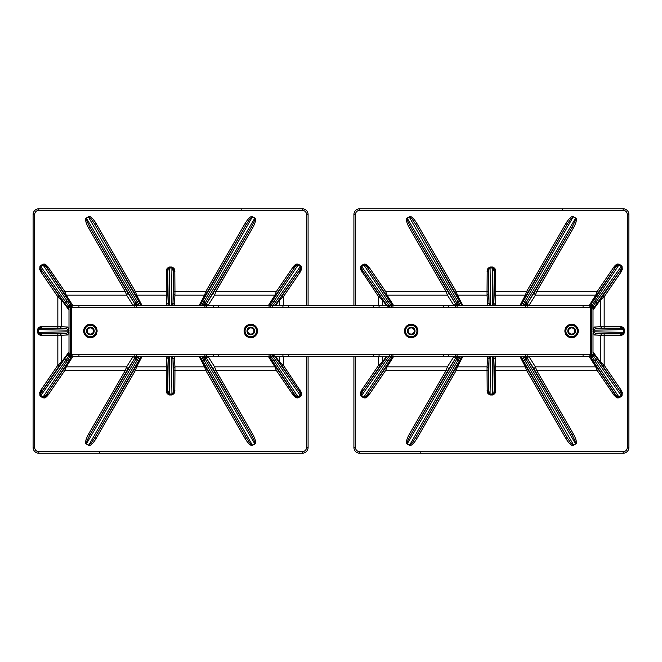 <?xml version="1.0" encoding="UTF-8"?>
<svg xmlns="http://www.w3.org/2000/svg" width="662" height="662" viewBox="0 0 662 662"><rect width="100%" height="100%" fill="white"/><g stroke="black" fill="none" stroke-linecap="round" stroke-linejoin="round"><path stroke-width="0.99" d="M63.602 292.447L65.033 294.582L66.291 295.153L64.868 291.586L63.602 292.447L46.961 267.638L45.206 265.454L42.947 264.783L69.99 305.389L70.23 306.564A1.192 1.192 0 0 0 69.535 306.994L69.154 307.731L68.434 307.317L68.318 305.836L70.751 304.181L68.591 300.97A1.531 0.861 -33.6 0 1 69.005 301.21L70.751 304.181M68.434 354.683L70.47 354.269L70.288 356.561L68.6 355.751L68.997 353.111L69.535 355.006A1.192 1.192 0 0 0 70.23 355.436L71.289 355.552M40.713 395.694L39.985 395.826L40.374 396.182L69.535 355.006M70.23 306.564L70.47 307.731L69.154 307.731L68.509 309.377L61.533 299.977A1.531 1.398 143.4 0 0 61.318 299.116L59.108 295.922L57.842 296.783L61.533 299.977L61.533 326.664L57.842 326.631L57.842 296.783L40.895 271.933L42.161 271.072L41.027 269.053L40.68 266.728L40.696 269.144L39.703 269.426L39.985 266.174L42.608 264.287L44.188 264.014L45.711 264.635L48.028 266.894A9.93 9.93 -124.8 0 1 48.111 267.009L64.868 291.586L125.333 291.586L126.599 295.153L127.923 292.96L126.657 290.817L125.333 291.586L88.609 227.976C86.176 223.566 85.224 220.372 85.746 218.386L89.296 216.342C91.273 216.871 93.565 219.296 96.172 223.607L135.412 291.586L134.088 292.347L94.848 224.368L96.172 223.607M40.68 266.728L43.709 264.941L46.779 267.771M69.005 360.79L70.751 357.819L68.591 361.03A1.531 0.861 33.6 0 0 69.005 360.79L46.853 394.13L63.602 369.553L64.868 370.414L48.111 394.991L46.853 394.13L45.024 396.257L43.096 397.001L69.667 357.083L67.052 355.304L68.5 353.781M207.09 369.653L246.338 437.632L250.153 443.35L251.287 444.599L252.826 445.121L251.891 445.658C249.905 445.129 247.621 442.704 245.014 438.393L205.774 370.414L207.09 369.653L205.89 367.518L204.566 366.847L205.774 370.414L174.958 370.414L174.818 391.656L174.056 393.625L171.946 394.999L169.24 394.999L167.13 393.625L166.369 391.656L166.228 370.414L135.412 370.414L136.62 366.847L135.296 367.518L134.088 369.653L135.412 370.414L96.172 438.393C93.565 442.704 91.273 445.129 89.296 445.658L85.746 443.614C85.224 441.628 86.176 438.434 88.609 434.024L125.333 370.414L126.657 371.183L89.933 434.793L88.609 434.024M39.985 395.826L39.703 392.574L40.895 390.067L57.842 365.217L59.108 366.078L42.161 390.928L40.895 390.067M59.108 366.078L61.318 362.884A1.531 1.398 36.6 0 0 61.533 362.023L57.842 365.217L57.842 335.369L40.349 335.229L38.603 334.467L37.386 332.349L37.386 329.651L38.603 327.533L40.349 326.771L57.842 326.631L57.842 328.162L41.632 328.162L41.632 326.631M134.088 292.347L135.296 294.482L136.62 295.153L135.412 291.586L166.228 291.586L166.369 270.344L167.13 268.375L169.24 267.001L171.946 267.001L174.056 268.375L174.818 270.344L174.958 291.586L205.774 291.586L204.566 295.153L205.89 294.482L207.09 292.347L205.774 291.586L245.014 223.607C247.621 219.296 249.905 216.871 251.891 216.342L255.441 218.386C255.962 220.372 255.011 223.566 252.578 227.976L215.853 291.586L214.529 290.817L251.254 227.207L252.578 227.976M300.474 266.306L301.193 266.174L300.813 265.818L300.325 266.529L300.159 269.053L299.025 271.072L300.283 271.933L283.344 296.783L282.078 295.922L299.025 271.072L274.755 305.794M301.193 266.174L301.483 269.426L300.283 271.933M300.283 390.067L299.025 390.928L282.078 366.078L283.344 365.217L301.483 392.574L301.193 395.826L298.579 397.713L296.998 397.986L295.475 397.365L293.158 395.106A9.93 9.93 55.2 0 1 293.076 394.991L276.319 370.414L277.585 369.553L294.218 394.362L297.13 397.258L296.998 397.986M252.578 434.024L251.254 434.793L214.529 371.183L215.853 370.414L252.578 434.024C255.011 438.434 255.962 441.628 255.441 443.614L252.826 445.121M174.958 390.208L173.427 390.208L172.997 392.947L171.946 394.031L173.279 393.129L173.667 391.424L174.818 391.656M274.755 356.206L299.025 390.928L300.159 392.947L300.507 395.272L297.13 397.258L298.239 397.217L271.519 357.083L270.435 357.819L272.595 361.03A1.531 0.861 146.4 0 1 272.181 360.79L294.333 394.13L293.076 394.991M297.18 396.952L294.408 394.229M276.087 358.134A1.531 0.861 145 0 1 275.309 359.706L300.813 396.182M272.181 301.21L270.435 304.181L272.595 300.97A1.531 0.861 -146.4 0 0 272.181 301.21L294.333 267.87L277.585 292.447L276.319 291.586L293.076 267.009L294.333 267.87L296.162 265.743L298.579 264.287L300.813 265.818M171.946 267.001L173.427 271.792L174.958 271.792M166.228 271.792L167.751 271.792L168.189 269.053L169.24 267.969L167.908 268.871L167.519 270.576L166.369 270.344M69.005 301.21L46.853 267.87L48.111 267.009M59.108 295.922L42.161 271.072L65.099 303.866A1.531 0.861 -35 0 1 65.877 302.294L40.374 265.818M40.68 328.228L39.174 328.327L38.156 329.651L39.372 328.6L41.632 328.162L66.092 328.592L60.06 328.195L61.533 326.664L67.565 327.069L66.092 328.592L68.525 329.635A1.448 0.852 169.3 0 0 68.74 329.469L68.997 332.912L67.565 334.931L61.533 335.336L61.533 362.023L68.509 352.623L61.318 362.884M41.632 335.369L41.632 333.838L37.386 332.349M44.006 396.952L42.947 397.217L40.68 395.272L41.027 392.947L67.052 355.304M169.24 394.999L167.751 390.208L166.228 390.208M272.595 300.97A1.531 0.861 33.6 0 1 273.927 301.359L271.519 304.917L272.802 305.794M69.071 331.811L38.479 332.349L38.479 329.651L68.757 330.189L68.525 329.635M57.842 333.838L57.842 335.369L61.533 335.336L60.06 333.805L41.632 333.838L66.092 333.408L68.525 332.365L69.071 330.189M68.525 332.365L68.997 332.912L68.997 353.111L68.509 352.623M241.704 209.225L241.125 208.787M99.482 452.775L100.061 453.213M252.388 445.145L201.927 356.661L200.454 356.206M203.813 356.206L203.813 356.661L201.927 356.661L201.918 356.206M139.26 356.206L138.466 358.026L136.662 356.983L135.727 357.505L134.791 355.701M140.725 356.206A1.531 1.034 -69.4 0 0 140.493 356.603L137.373 356.661L137.373 356.206M201.927 305.794L202.721 303.974L204.525 305.017L205.452 304.495L206.395 306.299M200.454 305.794A1.531 1.034 110.6 0 0 200.694 305.397L203.813 305.339L203.813 305.794M88.36 216.879L139.26 305.339L140.725 305.794M137.373 305.794L137.373 305.339L139.26 305.339L139.268 305.794M173.51 356.206L174.52 357.778L174.934 366.847L173.403 368.279L172.989 359.201L173.427 390.208L173.427 370.414L174.958 370.414L174.934 366.847L204.566 366.847L199.154 356.537L200.478 357.199L200.694 356.603M254.498 444.152L254.307 440.95L251.254 434.793L206.925 358.97L206.362 358.241L203.863 360.02A1.531 0.463 150.3 0 1 202.307 360.385L246.338 437.632L245.014 438.393M277.585 369.553L276.153 367.418L274.895 366.847L276.319 370.414L215.853 370.414L214.587 366.847L213.263 369.04L214.529 371.183M283.344 356.206L283.344 365.217L279.645 362.023A1.531 1.398 -36.6 0 0 279.861 362.884L282.078 366.078M282.078 295.922L279.861 299.116A1.531 1.398 -143.4 0 0 279.645 299.977L283.344 296.783L283.344 305.794M214.529 290.817L213.263 292.96L214.587 295.153L215.853 291.586L276.319 291.586L274.895 295.153L276.153 294.582L277.585 292.447M254.746 218.212L205.286 302.799L206.362 303.759L206.925 303.031L251.254 227.207L254.307 221.05L254.82 219.436L254.498 217.848M245.014 223.607L246.338 224.368L250.145 218.65L252.826 216.879M205.89 294.482L200.478 304.801L199.154 305.463L204.566 295.153L174.934 295.153L174.958 291.586L173.427 291.586L173.427 271.792L172.989 302.799L173.403 293.721L174.934 295.153L174.52 304.222L173.51 305.794M167.676 305.794L166.667 304.222L166.253 295.153L167.784 293.721L168.189 302.799L167.751 271.792L167.751 291.586L166.228 291.586L166.253 295.153L136.62 295.153L142.032 305.463L140.708 304.801L140.493 305.397M88.799 216.855L91.033 218.65L94.848 224.368L140.708 304.801L135.296 294.482M88.609 227.976L89.933 227.207L86.879 221.05L86.681 217.848M126.657 371.183L127.923 369.04L126.599 366.847L125.333 370.414L64.868 370.414L66.291 366.847L65.033 367.418L63.602 369.553M86.441 443.788L135.9 359.201L134.825 358.241L134.262 358.97L89.933 434.793L86.879 440.95L86.681 444.152M96.172 438.393L94.848 437.632L91.042 443.35L88.36 445.121M135.296 367.518L140.708 357.199L142.032 356.537L136.62 366.847L166.253 366.847L166.228 370.414L167.751 370.414L167.751 390.208L168.189 359.201L167.784 368.279L166.253 366.847L166.667 357.778L167.676 356.206M308.087 305.794L308.087 214.513A5.726 5.726 0 0 0 302.352 208.787L38.826 208.787A5.726 5.726 0 0 0 33.1 214.513L33.1 447.487A5.726 5.726 0 0 0 38.826 453.213L302.352 453.213A5.726 5.726 0 0 0 308.087 447.487L308.087 356.206M174.52 357.778L172.989 359.201L171.83 356.206M171.83 305.794L172.989 302.799A1.531 1.423 2.6 0 0 174.52 304.222M166.667 304.222L168.189 302.799L169.356 305.794M126.657 290.817L89.933 227.207L134.262 303.031L134.825 303.759L135.9 302.799L137.051 304.785L139.79 303.204M169.356 356.206L168.189 359.201A1.531 1.423 -177.4 0 0 166.667 357.778M254.746 443.788L204.136 357.215L201.397 358.796L200.478 357.199L205.89 367.518M207.611 356.206L206.362 358.241L203.813 356.661L204.525 356.983L204.914 355.519M213.263 369.04L206.925 358.97A1.531 1.39 147.8 0 1 208.24 356.777L214.587 366.847L274.895 366.847L268.424 356.537A1.531 1.39 147.9 0 1 269.691 357.108L269.897 356.537L269.037 355.701M206.395 355.701L205.452 357.505M272.595 361.03A1.531 0.861 146.4 0 0 273.927 360.641L275.309 359.706L272.868 356.164L274.134 355.304M276.087 303.866A1.531 0.861 35 0 0 275.309 302.294L273.927 301.359L298.09 264.999L300.325 266.529L272.868 305.836M269.037 306.299L269.897 305.463L269.691 304.892A1.531 1.39 32.1 0 1 268.424 305.463L274.895 295.153L214.587 295.153L208.24 305.223A1.531 1.39 32.2 0 1 206.925 303.031L213.263 292.96M205.452 304.495L206.362 303.759L207.611 305.794M71.289 306.448L70.47 306.523L70.288 305.439L72.15 306.299M252.388 216.855L203.863 301.98L205.286 302.799L203.813 305.339L204.525 305.017L204.914 306.481M203.863 301.98L202.721 303.974L201.397 303.204L202.307 301.615A1.531 0.463 29.7 0 1 203.863 301.98M201.397 303.204L200.694 305.397M133.575 305.794L134.825 303.759L137.373 305.339L136.662 305.017L136.273 306.481M127.923 292.96L134.262 303.031A1.531 1.39 -32.2 0 1 132.938 305.223L126.599 295.153L66.291 295.153L72.762 305.463A1.531 1.39 -32.1 0 1 71.496 304.892L71.289 305.463M134.791 306.299L135.727 304.495M68.591 300.97A1.531 0.861 -33.6 0 0 67.739 301.102A1.531 0.861 -33.6 0 0 67.259 301.359L65.877 302.294L68.318 305.836L67.052 306.696L65.099 303.866M61.318 299.116L68.997 308.889L68.997 329.088L67.565 327.069M68.434 307.317L68.5 308.219M67.052 306.696L68.509 309.377M60.06 333.805L66.092 333.408L67.565 334.931M72.15 355.701L71.289 356.537L71.496 357.108A1.531 1.39 -147.9 0 1 72.762 356.537L66.291 366.847L126.599 366.847L132.938 356.777A1.531 1.39 -147.8 0 1 134.262 358.97L127.923 369.04M135.727 357.505L134.825 358.241L133.575 356.206M88.799 445.145L137.324 360.02L135.9 359.201L137.373 356.661L136.662 356.983L136.273 355.519M137.324 360.02L138.466 358.026L139.79 358.796L138.879 360.385A1.531 0.463 -150.3 0 1 137.324 360.02M139.79 358.796L140.493 356.603M306.556 305.794L306.556 214.513C306.291 211.981 304.892 210.582 302.352 210.309L38.826 210.309C36.294 210.582 34.896 211.981 34.631 214.513L34.631 447.487L33.1 447.487A5.726 5.726 0 0 0 38.826 453.213L38.826 451.691L302.352 451.691C304.892 451.418 306.291 450.019 306.556 447.487L306.556 356.206M38.826 210.309L38.826 208.787A5.726 5.726 0 0 0 33.1 214.513L34.631 214.513M306.556 214.513L308.087 214.513A5.726 5.726 0 0 0 302.352 208.787L302.352 210.309M246.297 451.691L302.352 451.691L302.352 453.213A5.726 5.726 0 0 0 308.087 447.487L306.556 447.487M269.897 356.537L270.899 356.561L270.717 355.477M70.288 356.561L71.289 356.537M272.802 356.206L271.519 357.083L270.899 356.561M269.897 305.463L271.197 305.389L272.587 306.249M270.717 306.523L270.899 305.439M69.535 306.994L68.6 306.249L70.288 305.439M272.587 355.751L271.114 356.206M70.23 355.436L69.667 357.083L70.751 357.819M271.114 305.794L271.519 304.917L270.435 304.181M576.006 327.152L576.66 326.573A6.711 6.711 0 0 0 565.373 328.509A6.711 6.711 0 0 0 572.225 337.686A6.711 6.711 0 0 0 577.289 327.417L576.461 327.947M96.106 332.564L96.867 332.771A6.711 6.711 0 0 1 85.87 335.965A6.711 6.711 0 0 1 88.013 324.719A6.711 6.711 0 0 1 97.066 331.736L96.611 331.687M379.069 354.377L379.069 356.206L282.931 356.206L282.931 354.377L590.711 354.377L590.711 356.206L583.065 356.206L583.065 354.377M71.289 307.623L71.289 305.794L288.334 305.794L288.334 307.623L71.289 307.623L71.289 354.377L282.931 354.377M78.935 354.377L78.935 356.206L71.289 356.206L71.289 354.377M373.666 307.623L373.666 305.794L590.711 305.794L590.711 307.623L288.334 307.623M373.666 305.794L288.334 305.794M590.711 354.377L590.711 307.623M448.737 354.377L448.737 356.206L583.065 356.206M448.737 356.206L443.341 356.206L443.341 354.377M379.069 356.206L443.341 356.206M218.659 354.377L218.659 356.206L282.931 356.206M218.659 356.206L213.263 356.206L213.263 354.377M78.935 356.206L213.263 356.206M416.787 329.213L417.598 328.956A6.711 6.711 0 0 0 406.476 326.234A6.711 6.711 0 0 0 409.099 337.38A6.711 6.711 0 0 0 417.838 329.982L417.275 330.065M249.4 328.236A3.095 3.095 0 0 1 253.894 331.174A3.095 3.095 0 0 1 249.102 333.59A3.095 3.095 0 0 1 249.4 328.236M90.388 327.814A3.186 3.186 0 0 1 93.574 331A3.186 3.186 0 0 1 90.388 334.186A3.186 3.186 0 0 1 87.202 331A3.186 3.186 0 0 1 90.388 327.814M90.388 327.177A3.823 3.823 0 0 0 87.078 332.912A3.823 3.823 0 0 0 93.698 332.912A3.823 3.823 0 0 0 90.388 327.177M95.353 333.863A5.726 5.726 0 0 0 90.388 325.274A5.726 5.726 0 0 0 85.431 333.863A5.726 5.726 0 0 0 95.353 333.863L93.698 336.726L87.078 336.726L83.776 331L87.078 325.274L93.698 325.274L97.008 331L95.353 333.863M91.215 328.013A3.095 3.095 0 0 1 92.564 333.209A3.095 3.095 0 0 1 87.392 331.778A3.095 3.095 0 0 1 91.215 328.013M250.799 327.814A3.186 3.186 0 0 1 253.985 331A3.186 3.186 0 0 1 250.799 334.186A3.186 3.186 0 0 1 247.613 331A3.186 3.186 0 0 1 250.799 327.814M250.799 327.177A3.823 3.823 0 0 0 247.489 332.912A3.823 3.823 0 0 0 254.109 332.912A3.823 3.823 0 0 0 250.799 327.177M255.755 333.863A5.726 5.726 0 0 0 250.799 325.274A5.726 5.726 0 0 0 245.834 333.863A5.726 5.726 0 0 0 255.755 333.863L254.1 336.726L247.489 336.726L244.179 331L247.489 325.274L254.1 325.274L257.41 331L255.755 333.863M251.246 325.274L251.32 324.306A6.711 6.711 0 0 1 256.525 334.509A6.711 6.711 0 0 1 245.072 334.509A6.711 6.711 0 0 1 250.269 324.306L250.344 325.274M565.894 332.564L565.133 332.771A6.711 6.711 0 0 0 576.13 335.965A6.711 6.711 0 0 0 573.987 324.719A6.711 6.711 0 0 0 564.934 331.736L565.389 331.687M409.803 333.764A3.095 3.095 0 0 1 409.505 328.41A3.095 3.095 0 0 1 414.296 330.826A3.095 3.095 0 0 1 409.803 333.764M571.612 334.186A3.186 3.186 0 0 1 568.426 331A3.186 3.186 0 0 1 571.612 327.814A3.186 3.186 0 0 1 574.798 331A3.186 3.186 0 0 1 571.612 334.186M571.612 334.823A3.823 3.823 0 0 0 574.922 329.088A3.823 3.823 0 0 0 568.302 329.088A3.823 3.823 0 0 0 571.612 334.823M566.647 328.137A5.726 5.726 0 0 0 571.612 336.726A5.726 5.726 0 0 0 576.569 328.137A5.726 5.726 0 0 0 566.647 328.137L568.302 325.274L574.922 325.274L578.224 331L574.922 336.726L568.302 336.726L564.992 331L566.647 328.137M572.44 333.987A3.095 3.095 0 0 1 568.608 330.222A3.095 3.095 0 0 1 573.78 328.791A3.095 3.095 0 0 1 572.44 333.987M411.201 334.186A3.186 3.186 0 0 1 408.015 331A3.186 3.186 0 0 1 411.201 327.814A3.186 3.186 0 0 1 414.387 331A3.186 3.186 0 0 1 411.201 334.186M411.201 334.823A3.823 3.823 0 0 0 414.511 329.088A3.823 3.823 0 0 0 407.891 329.088A3.823 3.823 0 0 0 411.201 334.823M406.245 328.137A5.726 5.726 0 0 0 411.201 336.726A5.726 5.726 0 0 0 416.166 328.137A5.726 5.726 0 0 0 406.245 328.137L407.9 325.274L414.511 325.274L417.821 331L414.511 336.726L407.9 336.726L404.59 331L406.245 328.137M410.754 325.274L410.68 324.306A6.711 6.711 0 0 0 405.475 334.509A6.711 6.711 0 0 0 416.928 334.509A6.711 6.711 0 0 0 411.731 324.306L411.656 325.274M598.398 369.553L596.967 367.418L595.709 366.847L597.132 370.414L598.398 369.553L615.039 394.362L616.794 396.546L619.053 397.217L592.01 356.611L591.77 355.436A1.192 1.192 0 0 0 592.465 355.006L592.846 354.269L593.566 354.683L593.682 356.164L591.249 357.819L593.409 361.03A1.531 0.861 146.4 0 1 592.995 360.79L591.249 357.819M598.398 292.447L615.147 267.87L593.409 300.97A1.531 0.861 33.6 0 1 594.741 301.359L592.01 305.389L593.4 306.249L593.5 308.219L593.003 308.889L592.465 306.994A1.192 1.192 0 0 0 591.77 306.564L592.01 305.389L590.711 305.463L590.504 304.892A1.531 1.39 32.1 0 1 589.238 305.463L595.709 295.153L596.967 294.582L598.398 292.447L597.132 291.586L595.709 295.153L535.401 295.153L536.667 291.586L535.343 290.817L572.067 227.207L573.391 227.976L536.667 291.586L597.132 291.586L613.889 267.009L615.147 267.87L616.976 265.743L619.392 264.287L621.626 265.818L620.973 269.053L619.839 271.072L621.105 271.933L604.158 296.783L602.892 295.922L619.839 271.072L593.5 308.219M596.901 303.866A1.531 0.861 35 0 0 596.123 302.294L594.741 301.359L618.904 264.999L621.146 266.529L592.465 306.994M591.77 355.436L591.53 354.269L592.846 354.269L593.491 352.623L600.467 362.023A1.531 1.398 -36.6 0 0 600.682 362.884L602.892 366.078L604.158 365.217L600.467 362.023L600.467 335.336L604.158 335.369L604.158 365.217L621.105 390.067L619.839 390.928L620.973 392.947L621.32 395.272L621.304 392.856L622.297 392.574L622.015 395.826L619.392 397.713L617.812 397.986L616.289 397.365L613.972 395.106A9.93 9.93 55.2 0 1 613.889 394.991L597.132 370.414L536.667 370.414L535.401 366.847L534.077 369.04L535.343 371.183L536.667 370.414L573.391 434.024C575.824 438.434 576.776 441.628 576.254 443.614L572.704 445.658C570.727 445.129 568.435 442.704 565.828 438.393L526.588 370.414L527.912 369.653L567.152 437.632L565.828 438.393M593.566 307.317L591.53 307.731L591.77 306.564M364.82 265.048L363.91 264.999L365.838 265.743L367.592 267.771L364.87 264.742L365.002 264.014L366.525 264.635L368.842 266.894A9.93 9.93 -124.8 0 1 368.924 267.009L385.681 291.586L384.415 292.447L367.592 267.771M389.819 360.79L391.565 357.819L389.405 361.03A1.531 0.861 33.6 0 0 389.819 360.79L367.667 394.13L384.415 369.553L385.681 370.414L368.924 394.991L367.667 394.13L365.838 396.257L363.91 397.001L390.481 357.083L389.198 356.206M527.912 369.653L526.704 367.518L525.38 366.847L526.588 370.414L495.772 370.414L495.631 391.656L494.87 393.625L492.76 394.999L490.054 394.999L487.944 393.625L487.182 391.656L487.042 370.414L456.226 370.414L457.434 366.847L456.11 367.518L454.91 369.653L456.226 370.414L416.986 438.393C414.379 442.704 412.095 445.129 410.109 445.658L406.559 443.614C406.038 441.628 406.989 438.434 409.422 434.024L446.147 370.414L447.471 371.183L410.746 434.793L409.422 434.024M361.526 395.694L360.807 395.826L361.187 396.182L361.675 395.471L361.841 392.947L362.975 390.928L361.717 390.067L378.656 365.217L379.922 366.078L362.975 390.928L387.245 356.206M360.807 395.826L360.517 392.574L361.717 390.067M361.717 271.933L362.975 271.072L379.922 295.922L378.656 296.783L360.517 269.426L360.807 266.174L363.421 264.287L365.002 264.014M409.422 227.976L410.746 227.207L447.471 290.817L446.147 291.586L409.422 227.976C406.989 223.566 406.038 220.372 406.559 218.386L410.109 216.342C412.095 216.871 414.379 219.296 416.986 223.607L456.226 291.586L454.91 292.347L415.662 224.368L416.986 223.607M454.91 292.347L456.11 294.482L457.434 295.153L456.226 291.586L487.042 291.586L487.182 270.344L487.944 268.375L490.054 267.001L492.76 267.001L494.87 268.375L495.631 270.344L495.772 291.586L526.588 291.586L525.38 295.153L526.704 294.482L527.912 292.347L526.588 291.586L565.828 223.607C568.435 219.296 570.727 216.871 572.704 216.342L576.254 218.386C576.776 220.372 575.824 223.566 573.391 227.976M621.287 266.306L622.015 266.174L621.626 265.818M622.015 266.174L622.297 269.426L621.105 271.933M602.892 295.922L600.682 299.116A1.531 1.398 -143.4 0 0 600.467 299.977L604.158 296.783L604.158 326.631L621.651 326.771L623.397 327.533L624.614 329.651L624.614 332.349L623.397 334.467L621.651 335.229L604.158 335.369L604.158 333.838L620.368 333.838L620.368 335.369M495.772 390.208L494.249 390.208L493.811 392.947L492.76 394.031L494.092 393.129L494.481 391.424L495.631 391.656M592.995 360.79L615.147 394.13L613.889 394.991M621.32 395.272L618.904 397.001L617.994 396.952L615.221 394.229M602.892 366.078L619.839 390.928L596.901 358.134A1.531 0.861 145 0 1 596.123 359.706L621.626 396.182M621.32 333.772L622.826 333.673L623.844 332.349L622.628 333.4L620.368 333.838L595.908 333.408L601.94 333.805L600.467 335.336L594.435 334.931L595.908 333.408L593.475 332.365A1.448 0.852 -10.7 0 0 593.26 332.531L593.003 329.088L594.435 327.069L600.467 326.664L600.467 299.977L593.491 309.377L600.682 299.116M620.368 326.631L620.368 328.162L624.614 329.651M492.76 267.001L494.249 271.792L495.772 271.792M487.042 271.792L488.573 271.792L489.003 269.053L490.054 267.969L488.722 268.871L488.333 270.576L487.182 270.344M387.245 305.794L362.975 271.072L361.841 269.053L361.493 266.728L363.91 264.999L388.073 301.359A1.531 0.861 -33.6 0 1 388.553 301.102A1.531 0.861 -33.6 0 1 389.405 300.97A1.531 0.861 -33.6 0 1 389.819 301.21L367.667 267.87L368.924 267.009M385.913 303.866A1.531 0.861 -35 0 1 386.691 302.294L361.187 265.818M490.054 394.999L488.573 390.208L487.042 390.208M592.929 330.189L623.521 329.651L623.521 332.349L593.243 331.811L593.475 332.365M604.158 328.162L604.158 326.631L600.467 326.664L601.94 328.195L620.368 328.162L595.908 328.592L593.475 329.635L592.929 331.811M593.475 329.635L593.003 329.088L593.003 308.889L593.491 309.377M562.518 209.225L561.939 208.787M420.296 452.775L420.875 453.213M573.64 445.121L522.74 356.661L521.275 356.206M524.627 356.206L524.627 356.661L522.74 356.661L522.732 356.206M460.073 356.206L459.279 358.026L457.475 356.983L456.548 357.505L455.605 355.701M461.546 356.206A1.531 1.034 -69.4 0 0 461.306 356.603L458.187 356.661L458.187 356.206M522.74 305.794L523.534 303.974L525.338 305.017L526.273 304.495L527.209 306.299M521.275 305.794A1.531 1.034 110.6 0 0 521.507 305.397L524.627 305.339L524.627 305.794M409.174 216.879L460.073 305.339L461.546 305.794M458.187 305.794L458.187 305.339L460.073 305.339L460.082 305.794M494.324 356.206L495.333 357.778L495.747 366.847L494.216 368.279L493.811 359.201L494.249 390.208L494.249 370.414L495.772 370.414L495.747 366.847L525.38 366.847L519.968 356.537L521.292 357.199L521.507 356.603M573.201 445.145L570.967 443.35L567.152 437.632L521.292 357.199L526.704 367.518M573.391 434.024L572.067 434.793L575.121 440.95L575.319 444.152M575.559 218.212L526.1 302.799L527.175 303.759L527.738 303.031L572.067 227.207L575.121 221.05L575.319 217.848M565.828 223.607L567.152 224.368L570.958 218.65L573.64 216.879M526.704 294.482L521.292 304.801L519.968 305.463L525.38 295.153L495.747 295.153L495.772 291.586L494.249 291.586L494.249 271.792L493.811 302.799L494.216 293.721L495.747 295.153L495.333 304.222L494.324 305.794M488.49 305.794L487.48 304.222L487.067 295.153L488.597 293.721L489.011 302.799L488.573 271.792L488.573 291.586L487.042 291.586L487.067 295.153L457.434 295.153L462.846 305.463L461.522 304.801L461.306 305.397M409.613 216.855L411.847 218.65L415.662 224.368L461.522 304.801L456.11 294.482M384.415 292.447L385.847 294.582L387.105 295.153L385.681 291.586L446.147 291.586L447.413 295.153L448.737 292.96L455.075 303.031L410.746 227.207L407.693 221.05L407.502 217.848M378.656 305.794L378.656 296.783L382.355 299.977A1.531 1.398 143.4 0 0 382.139 299.116L379.922 295.922M379.922 366.078L382.139 362.884A1.531 1.398 36.6 0 0 382.355 362.023L378.656 365.217L378.656 356.206M447.471 371.183L448.737 369.04L447.413 366.847L446.147 370.414L385.681 370.414L387.105 366.847L385.847 367.418L384.415 369.553M407.254 443.788L456.714 359.201L455.638 358.241L455.075 358.97L410.746 434.793L407.693 440.95L407.18 442.564L407.502 444.152M416.986 438.393L415.662 437.632L411.855 443.35L409.174 445.121M456.11 367.518L461.522 357.199L462.846 356.537L457.434 366.847L487.067 366.847L487.042 370.414L488.573 370.414L488.573 390.208L489.011 359.201L488.597 368.279L487.067 366.847L487.48 357.778L488.49 356.206M353.913 356.206L353.913 447.487A5.726 5.726 0 0 0 359.648 453.213L623.174 453.213A5.726 5.726 0 0 0 628.9 447.487L628.9 214.513A5.726 5.726 0 0 0 623.174 208.787L359.648 208.787A5.726 5.726 0 0 0 353.913 214.513L353.913 305.794M495.333 357.778L493.811 359.201L492.644 356.206M535.343 371.183L572.067 434.793L527.738 358.97L527.175 358.241L526.1 359.201L524.949 357.215L522.21 358.796M534.077 292.96L535.401 295.153L529.062 305.223A1.531 1.39 32.2 0 1 527.738 303.031L535.343 290.817M492.644 305.794L493.811 302.799A1.531 1.423 2.6 0 0 495.333 304.222M487.48 304.222L489.011 302.799L490.17 305.794M454.389 305.794L453.76 305.223A1.531 1.39 -32.2 0 0 455.075 303.031L455.638 303.759L456.714 302.799L457.864 304.785L460.603 303.204M490.17 356.206L489.011 359.201A1.531 1.423 -177.4 0 0 487.48 357.778M355.444 356.206L355.444 447.487C355.709 450.019 357.108 451.418 359.648 451.691L623.174 451.691L623.174 453.213A5.726 5.726 0 0 0 628.9 447.487L628.9 333.16M628.9 328.84L628.9 214.513A5.726 5.726 0 0 0 623.174 208.787L623.174 210.309L359.648 210.309C357.108 210.582 355.709 211.981 355.444 214.513L355.444 305.794M590.711 355.552L591.53 355.477L591.712 356.561L589.85 355.701M528.425 356.206L527.175 358.241L524.627 356.661L525.338 356.983L525.727 355.519M534.077 369.04L527.738 358.97A1.531 1.39 147.8 0 1 529.062 356.777L535.401 366.847L595.709 366.847L589.238 356.537A1.531 1.39 147.9 0 1 590.504 357.108L590.711 356.537M527.209 355.701L526.273 357.505M593.409 361.03A1.531 0.861 146.4 0 0 594.741 360.641L596.123 359.706L593.682 356.164L594.948 355.304L596.901 358.134M600.682 362.884L593.003 353.111L593.003 332.912L594.435 334.931M593.566 354.683L593.5 353.781M594.948 355.304L593.491 352.623M601.94 328.195L595.908 328.592L594.435 327.069M526.273 304.495L527.175 303.759L528.425 305.794M589.85 306.299L590.711 305.463M591.712 305.439L591.53 306.523L590.711 306.448M573.201 216.855L524.676 301.98L526.1 302.799L524.627 305.339L525.338 305.017L525.727 306.481M524.676 301.98L523.534 303.974L522.21 303.204L523.121 301.615A1.531 0.463 29.7 0 1 524.676 301.98M522.21 303.204L521.507 305.397M454.331 305.753L455.638 303.759L458.187 305.339L457.475 305.017L457.086 306.481M453.76 305.223L447.413 295.153L387.105 295.153L393.576 305.463A1.531 1.39 -32.1 0 1 392.309 304.892L392.103 305.463L392.963 306.299M455.605 306.299L456.548 304.495M387.866 306.696L389.132 305.836L386.691 302.294L388.073 301.359L390.481 304.917L391.565 304.181L389.405 300.97M364.82 396.952L363.761 397.217L361.675 395.471L389.132 356.164M392.963 355.701L392.103 356.537L392.309 357.108A1.531 1.39 -147.9 0 1 393.576 356.537L387.105 366.847L447.413 366.847L453.76 356.777A1.531 1.39 -147.8 0 1 455.075 358.97L448.737 369.04M456.548 357.505L455.638 358.241L454.389 356.206M409.613 445.145L458.137 360.02L456.714 359.201L458.187 356.661L457.475 356.983L457.086 355.519M458.137 360.02L459.279 358.026L460.603 358.796L459.693 360.385A1.531 0.463 -150.3 0 1 458.137 360.02M460.603 358.796L461.306 356.603M355.502 448.207A4.204 4.204 0 0 1 355.444 447.487L353.913 447.487A5.726 5.726 0 0 0 359.648 453.213L359.648 451.691L415.703 451.691M359.648 210.309L359.648 208.787A5.726 5.726 0 0 0 353.913 214.513L355.444 214.513M391.283 355.477L391.101 356.561L392.103 356.537M592.465 355.006L593.4 355.751L591.712 356.561M392.103 305.463L391.101 305.439L391.283 306.523M389.198 305.794L390.481 304.917L391.101 305.439M391.101 356.561L389.413 355.751M390.886 356.206L390.481 357.083L391.565 357.819M389.413 306.249L390.886 305.794M68.484 306.58L69.369 307.226M68.484 355.42L69.369 354.774M68.591 361.03A1.531 0.861 -146.4 0 1 67.739 360.898A1.531 0.861 -146.4 0 1 67.259 360.641L65.877 359.706A1.531 0.861 -145 0 1 65.099 358.134M34.631 447.487C34.896 450.019 36.294 451.418 38.826 451.691L94.889 451.691M47.027 394.246L48.028 395.106A9.491 9.491 124.7 0 0 48.111 394.991M48.028 395.106A4.675 2.334 127.5 0 1 45.711 397.365A4.369 2.474 130.6 0 1 44.188 397.986L42.608 397.713L40.374 396.182M40.895 271.933L39.703 269.426M294.16 267.754L293.158 266.894A9.491 9.491 -55.3 0 0 293.076 267.009M293.158 266.894A4.675 2.334 127.5 0 1 295.475 264.635A4.369 2.474 130.6 0 1 296.998 264.014L298.579 264.287M172.997 392.947L174.056 393.625M173.37 391.366L173.643 390.208M171.946 394.329L173.651 393.369L174.205 390.208M294.16 394.246L293.158 395.106M296.162 396.257L295.475 397.365M293.696 394.56L295.74 396.927L297.064 397.605L298.239 397.217M300.507 395.272L300.482 392.856L301.483 392.574M300.474 395.694L301.193 395.826M300.159 392.947L299.199 390.812M300.639 395.934L300.945 392.723L299.663 390.497M300.507 266.728L300.482 269.144L299.199 271.188M300.639 266.066L300.945 269.277L299.663 271.503M300.159 269.053L301.483 269.426M294.408 267.771L295.98 265.454L298.239 264.783M293.696 267.44L295.74 265.073L298.405 264.543M297.18 265.048L296.998 264.014M296.162 265.743L295.475 264.635M171.946 267.671L173.651 268.631L174.205 271.792M172.997 269.053L173.643 271.792M171.946 267.349L174.056 268.375M173.37 270.634L174.818 270.344M168.189 269.053L167.13 268.375M167.817 270.634L167.544 271.792M169.24 267.671L167.536 268.631L166.981 271.792M47.027 267.754L48.028 266.894M45.024 265.743L45.711 264.635M44.006 265.048L44.188 264.014M47.49 267.44L45.446 265.073L44.122 264.395L42.947 264.783M40.713 266.306L39.985 266.174M41.027 269.053L41.987 271.188M40.547 266.066L40.241 269.277L41.524 271.503M41.632 327.947L40.614 327.938L40.349 326.771M39.372 328.6L38.603 327.533M41.632 327.392L38.901 327.955L38.156 329.651M41.632 334.053L40.614 334.062L40.498 334.583L38.901 334.045L37.784 332.349M40.68 333.772L39.174 333.673L38.156 332.349M41.632 334.608L40.498 334.583L40.349 335.229M39.372 333.4L38.603 334.467M40.68 395.272L40.696 392.856L41.987 390.812M40.547 395.934L40.241 392.723L41.524 390.497M41.027 392.947L39.703 392.574M46.779 394.229L44.122 397.605L42.608 397.713M47.49 394.56L44.188 397.986M45.024 396.257L45.711 397.365M169.24 394.329L167.536 393.369L166.981 390.208M168.189 392.947L167.544 390.208M169.24 394.651L167.13 393.625M167.817 391.366L166.369 391.656M270.435 357.819L272.181 360.79M68.873 330.189L68.74 329.469M68.98 330.189L68.898 329.279M68.873 331.811L68.823 332.216A1.531 0.629 -170.2 0 1 68.947 332.316L68.898 332.721M68.674 332.117A1.531 0.629 -170.2 0 1 68.823 332.216L68.74 332.531M68.98 331.811L68.947 332.316A1.531 0.629 -170.2 0 1 69.038 332.423M275.334 356.206L279.645 362.023L279.645 356.206M279.645 305.794L279.645 299.977L275.334 305.794M202.307 301.615L246.338 224.368L207.09 292.347M171.408 305.794L171.946 267.969L169.24 267.969L169.778 305.794M138.879 360.385L94.848 437.632L134.088 369.653M169.778 356.206L169.24 394.031L171.946 394.031L171.408 356.206M173.403 368.279L173.427 370.414M202.307 360.385L201.397 358.796M207.669 356.247L208.24 356.777M270.262 357.943L276.153 367.418M279.861 362.884L274.912 356.206M274.912 305.794L279.861 299.116M276.153 294.582L270.262 304.057M208.24 305.223L207.669 305.753M173.427 291.586L173.403 293.721M167.784 293.721L167.751 291.586M86.441 218.212L135.9 302.799L137.324 301.98A1.531 0.463 -29.7 0 1 138.879 301.615M133.509 305.753L132.938 305.223M70.925 304.057L65.033 294.582M57.842 328.162L60.06 328.195M65.033 367.418L70.925 357.943M132.938 356.777L133.509 356.247M167.751 370.414L167.784 368.279M33.1 447.487A5.726 5.726 0 0 0 38.826 453.213M38.826 208.787A5.726 5.726 0 0 0 33.1 214.513M308.087 214.513A5.726 5.726 0 0 0 302.352 208.787M302.352 453.213A5.726 5.726 0 0 0 308.087 447.487M71.289 354.269L70.47 354.269L70.47 307.731L71.289 307.731M373.666 356.206L373.666 354.377M288.334 354.377L288.334 356.206M213.263 307.623L213.263 305.794M78.935 305.794L78.935 307.623M583.065 307.623L583.065 305.794M448.737 305.794L448.737 307.623M443.341 307.623L443.341 305.794M379.069 305.794L379.069 307.623M282.931 307.623L282.931 305.794M218.659 305.794L218.659 307.623M593.516 355.42L592.631 354.774M593.516 306.58L592.631 307.226M389.405 361.03A1.531 0.861 -146.4 0 1 388.553 360.898A1.531 0.861 -146.4 0 1 388.073 360.641L386.691 359.706A1.531 0.861 -145 0 1 385.913 358.134M567.111 451.691L623.174 451.691C625.706 451.418 627.104 450.019 627.369 447.487L627.369 214.513C627.104 211.981 625.706 210.582 623.174 210.309M367.84 394.246L368.842 395.106A9.491 9.491 124.7 0 0 368.924 394.991M368.842 395.106A4.675 2.334 127.5 0 1 366.525 397.365A4.369 2.474 130.6 0 1 365.002 397.986L363.421 397.713L361.187 396.182M614.973 267.754L613.972 266.894A9.491 9.491 -55.3 0 0 613.889 267.009M613.972 266.894A4.675 2.334 127.5 0 1 616.289 264.635A4.369 2.474 130.6 0 1 617.812 264.014L619.392 264.287M621.105 390.067L622.297 392.574M493.811 392.947L494.87 393.625M494.183 391.366L494.456 390.208M492.76 394.329L494.464 393.369L495.019 390.208M614.973 394.246L613.972 395.106M616.976 396.257L616.289 397.365M617.994 396.952L617.812 397.986M614.51 394.56L616.554 396.927L617.878 397.605L619.053 397.217M621.287 395.694L622.015 395.826M620.973 392.947L620.013 390.812M621.452 395.934L621.759 392.723L620.476 390.497M620.368 334.053L621.386 334.062L621.651 335.229M622.628 333.4L623.397 334.467M620.368 334.608L623.099 334.045L623.844 332.349M620.368 327.947L621.386 327.938L621.502 327.417L623.099 327.955L624.216 329.651M621.32 328.228L622.826 328.327L623.844 329.651M620.368 327.392L621.502 327.417L621.651 326.771M622.628 328.6L623.397 327.533M621.32 266.728L621.304 269.144L620.013 271.188M621.452 266.066L621.759 269.277L620.476 271.503M620.973 269.053L622.297 269.426M615.221 267.771L616.794 265.454L619.053 264.783M614.51 267.44L616.554 265.073L619.218 264.543M617.994 265.048L617.812 264.014M616.976 265.743L616.289 264.635M492.76 267.671L494.464 268.631L495.019 271.792M493.811 269.053L494.456 271.792M492.76 267.349L494.87 268.375M494.183 270.634L495.631 270.344M489.003 269.053L487.944 268.375M488.63 270.634L488.357 271.792M490.054 267.671L488.349 268.631L487.795 271.792M367.84 267.754L368.842 266.894M365.838 265.743L366.525 264.635M368.304 267.44L366.26 265.073L364.936 264.395L363.761 264.783M361.493 266.728L361.518 269.144L360.517 269.426M361.526 266.306L360.807 266.174M361.841 269.053L362.801 271.188M361.361 266.066L361.055 269.277L362.337 271.503M361.493 395.272L361.518 392.856L362.801 390.812M361.361 395.934L361.055 392.723L362.337 390.497M361.841 392.947L360.517 392.574M367.592 394.229L364.936 397.605L363.421 397.713M368.304 394.56L365.002 397.986M365.838 396.257L366.525 397.365M490.054 394.329L488.349 393.369L487.795 390.208M489.003 392.947L488.357 390.208M490.054 394.651L487.944 393.625M488.63 391.366L487.182 391.656M593.127 331.811L593.26 332.531M593.02 331.811L593.102 332.721M593.127 330.189L593.177 329.784A1.531 0.629 9.8 0 1 593.053 329.684L593.102 329.279M593.326 329.883A1.531 0.629 9.8 0 1 593.177 329.784L593.26 329.469M593.02 330.189L593.053 329.684A1.531 0.629 9.8 0 1 592.962 329.577M591.249 304.181L594.948 306.696M391.565 304.181L389.819 301.21M523.121 301.615L567.152 224.368L527.912 292.347M492.222 305.794L492.76 267.969L490.054 267.969L490.592 305.794M386.666 305.794L382.355 299.977L382.355 305.794M382.355 356.206L382.355 362.023L386.666 356.206M459.693 360.385L415.662 437.632L454.91 369.653M490.592 356.206L490.054 394.031L492.76 394.031L492.222 356.206M627.369 214.513L628.9 214.513A5.726 5.726 0 0 0 623.174 208.787M627.369 447.487L628.9 447.487A5.726 5.726 0 0 1 623.174 453.213M494.216 368.279L494.249 370.414M575.559 443.788L526.1 359.201L524.676 360.02A1.531 0.463 150.3 0 1 523.121 360.385M528.491 356.247L529.062 356.777M591.075 357.943L596.967 367.418M604.158 333.838L601.94 333.805M593.409 300.97A1.531 0.861 -146.4 0 0 592.995 301.21M596.967 294.582L591.075 304.057M529.062 305.223L528.491 305.753M494.249 291.586L494.216 293.721M488.597 293.721L488.573 291.586M407.254 218.212L456.714 302.799L458.137 301.98A1.531 0.463 -29.7 0 1 459.693 301.615M448.737 292.96L447.471 290.817M391.738 304.057L385.847 294.582M382.139 299.116L387.088 305.794M387.088 356.206L382.139 362.884M385.847 367.418L391.738 357.943M453.76 356.777L454.331 356.247M488.573 370.414L488.597 368.279M353.913 447.487A5.726 5.726 0 0 0 359.648 453.213M359.648 208.787A5.726 5.726 0 0 0 353.913 214.513M590.711 307.731L591.53 307.731L591.53 354.269L590.711 354.269"/></g></svg>

